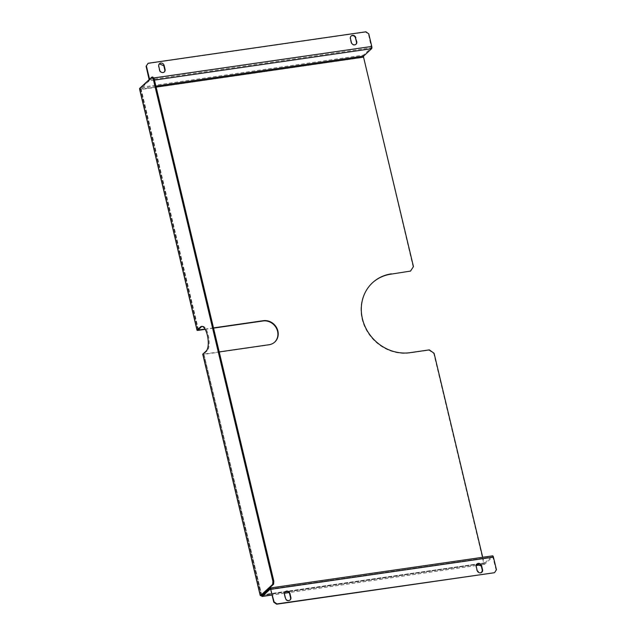 <?xml version="1.0" encoding="UTF-8"?>
<svg xmlns="http://www.w3.org/2000/svg" width="636" height="636" viewBox="0 0 636 636"><rect width="100%" height="100%" fill="white"/><g stroke="black" fill="none" stroke-linecap="round" stroke-linejoin="round"><path stroke-width="0.48" stroke-dasharray="3.18 2.39" d="M494.387 572.726L496.438 569.737M372.418 282.837A41.578 37.588 47.3 0 0 372.267 282.988A41.578 37.588 47.3 0 0 366.161 329.679A41.578 37.588 47.3 0 0 409.838 352.948L429.014 350.182L433.784 353.568L483.686 563.043A1.829 0.668 81.8 0 0 484.529 564.323A1.829 0.668 81.8 0 0 484.68 564.243L492.741 556.834L496.128 570.023M285.111 591.878A2.91 2.631 47.3 0 0 284.236 594.541L284.546 594.247M284.236 594.541L285.174 598.484A2.91 2.631 47.3 0 0 289.984 600.082M476.801 564.164L475.927 566.827L476.873 570.77L481.675 572.368M480.689 564.824L484.68 564.243L484.449 563.297L492.447 555.928L492.669 556.866L270.451 588.992M219.213 351.931L203.719 354.045L207.161 350.826A12.68 4.603 -98.2 0 0 208.6 336.627A12.68 4.603 -98.2 0 0 202.487 326.26A12.68 4.603 -98.2 0 0 202.033 326.387M260.211 594.899L261.635 594.891L203.957 354.379A1.829 0.413 -13.4 0 1 202.749 354.276M261.317 595.55L203.766 353.958L202.844 354.093M139.562 88.468L140.484 88.332L152.759 77.004M140.484 88.332L198.035 329.925M261.73 595.177L203.957 354.379L268.75 345.014A12.68 11.464 47.3 0 0 274.482 342.319A12.68 11.464 47.3 0 0 274.641 342.168M261.404 595.471A1.829 0.668 81.8 0 1 261.324 595.185A1.829 0.413 166.6 0 1 260.283 595.193M262.088 595.439L484.386 563.337L482.7 557.279M139.753 89.255L156.122 87.092M410.236 271.373L413.448 266.587M213.489 327.898L205.046 329.114M213.545 328.128L205.174 329.337M198.225 330.346L140.858 89.541L141.025 87.275L363.387 55.133L371.384 47.764L149.023 79.905L141.025 87.275A1.829 0.668 -98.2 0 0 140.858 89.541A1.829 0.413 -13.4 0 1 139.658 89.438M413.13 266.874L363.538 57.113M363.617 56.079L363.387 55.133A1.829 0.668 -98.2 0 0 363.228 57.399L140.858 89.541M155.884 86.106L141.248 88.221L149.245 80.844A1.829 0.668 -98.2 0 0 149.524 79.277M154.453 80.096L149.245 80.844L149.134 79.635M371.607 48.702L368.451 34.121L365.589 32.086L365.907 31.8M159.318 63.854L158.444 66.518L159.382 70.453A2.91 2.631 47.3 0 0 164.191 72.059M365.589 32.086L147.822 63.568M351.008 36.141A2.91 2.631 47.3 0 0 350.134 38.804L350.452 38.518M355.882 44.345A2.91 2.631 47.3 0 1 351.08 42.747L350.134 38.804M270.753 589.556L493.433 557.128M270.077 588.069L492.447 555.928M207.161 350.826L206.239 350.961M476.197 565.468L288.99 592.529M284.499 593.181L272.049 594.978M261.324 595.185L483.686 563.043L262.875 594.716M262.104 594.827L261.635 594.891M198.424 329.567L141.176 89.255M149.094 78.872L371.774 46.444M153.562 77.982L150.438 78.435M270.372 588.976L492.741 556.834M202.487 326.26L201.564 326.395M484.386 563.337L262.016 595.479M261.086 594.843L203.719 354.045M197.995 330.005L140.628 89.207M484.529 564.323L480.729 564.871M476.189 565.523L289.03 592.577M284.491 593.237L272.057 595.034"/><path stroke-width="0.95" d="M273.758 602.165L276.62 604.2L276.938 603.914L274.076 601.879L273.758 602.165L270.753 589.556L274.076 601.879M276.62 604.2L494.387 572.726L276.938 603.914M494.705 572.432L496.438 569.737L493.433 557.128A1.829 0.668 81.8 0 0 492.598 555.848A1.829 0.668 81.8 0 0 492.447 555.928M285.485 598.19A2.91 2.631 47.3 0 0 290.143 599.939A2.91 2.631 47.3 0 0 290.859 597.419L289.921 593.475A2.91 2.631 47.3 0 0 285.262 591.726A2.91 2.631 47.3 0 0 284.546 594.247L285.485 598.19M482.549 569.705L481.611 565.77A2.91 2.631 47.3 0 0 476.952 564.013A2.91 2.631 47.3 0 0 476.245 566.541L477.183 570.484A2.91 2.631 47.3 0 0 481.842 572.233A2.91 2.631 47.3 0 0 482.549 569.705L481.675 572.368M289.984 600.082A2.91 2.631 47.3 0 0 290.541 597.705L289.603 593.762A2.91 2.631 47.3 0 0 285.111 591.878M482.239 569.999L481.301 566.056L476.801 564.164M272.049 594.978L262.31 596.385L262.088 595.439L270.077 588.069A1.829 0.668 81.8 0 1 270.228 587.99A1.829 0.668 81.8 0 1 271.071 589.27L493.433 557.128M272.057 595.034L262.159 596.465A1.829 0.668 81.8 0 0 262.31 596.385L270.308 589.015L270.753 589.556M273.599 584.222L272.677 584.357L260.394 595.686L261.317 595.55L273.599 584.222L273.822 581.137L154.111 78.649L152.759 77.004L151.845 77.139L139.562 88.468L139.753 89.255A1.829 0.413 -13.4 0 0 139.658 89.438L197.025 330.235A1.829 0.413 -13.4 0 1 197.12 330.06L200.515 326.928A12.68 4.603 -98.2 0 1 201.564 326.395A12.68 4.603 -98.2 0 1 207.678 336.762A12.68 4.603 -98.2 0 1 206.239 350.961L202.844 354.093A1.829 0.413 -13.4 0 0 202.749 354.276L260.116 595.073A1.829 0.413 166.6 0 0 260.283 595.193M154.111 78.649L153.189 78.777L151.845 77.139M153.189 78.777L272.9 581.272L273.822 581.137M272.677 584.357L272.9 581.272M202.033 326.387A12.68 4.603 -98.2 0 0 201.437 326.793L200.515 326.928M260.394 595.686L260.211 594.899A1.829 0.413 166.6 0 0 260.116 595.073M205.046 329.114L197.995 330.005L201.437 326.793M262.159 596.465A1.829 0.668 81.8 0 1 261.404 595.471M205.174 329.337L198.225 330.346A1.829 0.413 -13.4 0 1 197.025 330.235M391.068 274.14L410.546 271.079L391.068 274.14A41.578 37.588 47.3 0 0 372.418 282.837M391.379 273.854A41.578 37.588 47.3 0 0 372.577 282.694A41.578 37.588 47.3 0 0 366.471 329.384A41.578 37.588 47.3 0 0 410.156 352.662L429.324 349.887L434.094 353.274L482.7 557.279M410.546 271.079L413.448 266.587L363.538 57.113L363.617 56.079L371.607 48.702A1.829 0.668 -98.2 0 0 371.774 46.444L368.769 33.835L365.907 31.8L148.14 63.274L146.089 66.263L148.14 63.274M274.641 342.168A12.68 11.464 47.3 0 0 276.286 327.977A12.68 11.464 47.3 0 0 263.018 320.981L213.545 328.128M219.213 351.931L269.06 344.728A12.68 11.464 47.3 0 0 274.8 342.025A12.68 11.464 47.3 0 0 276.66 327.786A12.68 11.464 47.3 0 0 263.336 320.687L213.489 327.898M149.134 79.635L146.089 66.263M149.524 79.277A1.829 0.668 -98.2 0 0 149.404 78.586L146.399 65.977M164.191 72.059A2.91 2.631 47.3 0 0 164.748 69.682L163.81 65.739L159.318 63.854M159.692 70.167A2.91 2.631 47.3 0 0 164.35 71.916A2.91 2.631 47.3 0 0 165.066 69.388L164.128 65.452A2.91 2.631 47.3 0 0 159.469 63.695A2.91 2.631 47.3 0 0 158.754 66.224L159.692 70.167M355.882 44.345A2.91 2.631 47.3 0 0 356.446 41.968L355.508 38.033A2.91 2.631 47.3 0 0 351.008 36.141M355.818 37.739A2.91 2.631 47.3 0 0 351.159 35.99A2.91 2.631 47.3 0 0 350.452 38.518L351.39 42.461A2.91 2.631 47.3 0 0 356.049 44.21A2.91 2.631 47.3 0 0 356.756 41.682L355.508 38.033M270.451 588.992L270.077 588.069M139.753 89.255L197.12 330.06L198.035 329.925M480.689 564.824L476.197 565.468M288.99 592.529L284.499 593.181M260.211 594.899L202.844 354.093M198.225 330.346L198.424 329.567M262.875 594.716L262.104 594.827M156.122 87.092L363.538 57.113M155.884 86.106L363.617 56.079M371.607 48.702L154.453 80.096M149.094 78.872L150.438 78.435M371.774 46.444L153.562 77.982M270.228 587.99L492.598 555.848M480.729 564.871L476.189 565.523M289.03 592.577L284.491 593.237"/></g></svg>
